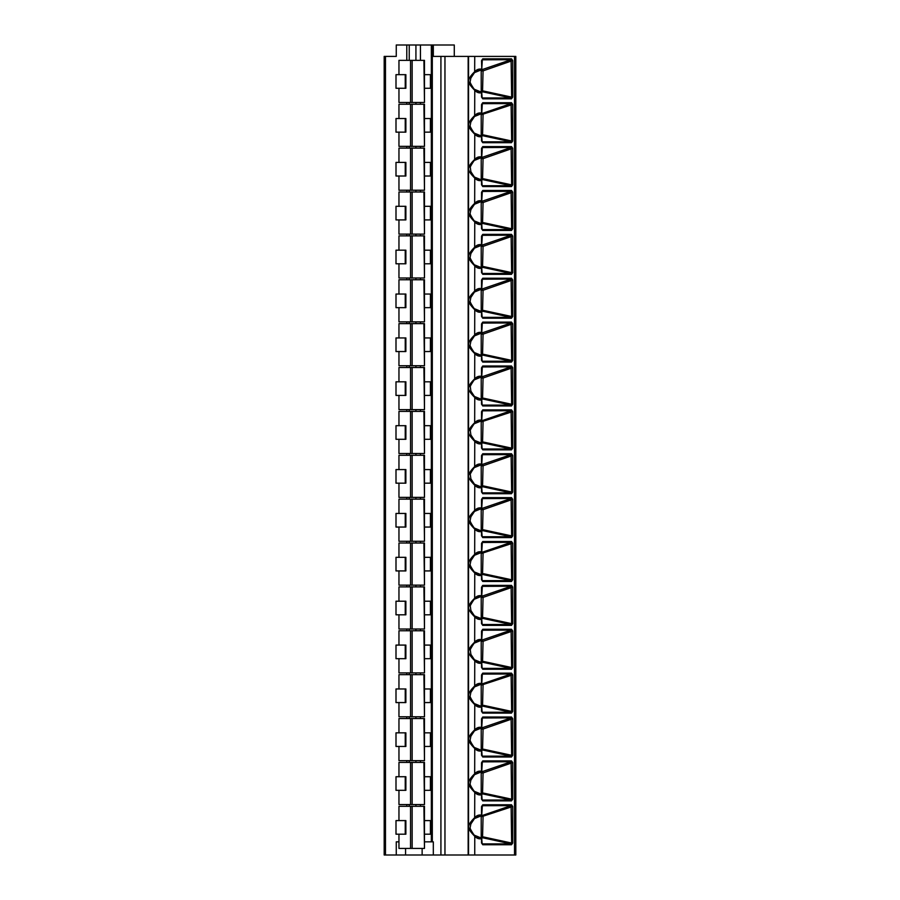 <?xml version="1.0" encoding="UTF-8"?>
<svg xmlns="http://www.w3.org/2000/svg" width="900" height="900" viewBox="0 0 900 900"><rect width="100%" height="100%" fill="white"/><g stroke="black" fill="none" stroke-linecap="round" stroke-linejoin="round"><path stroke-width="1.35" d="M406.789 60.356L406.789 45L396.259 45L396.259 56.407L384.188 56.407L384.188 855L433.316 855L433.316 841.837L424.474 841.837M514.53 56.407L514.53 855L515.812 855L515.812 56.407L433.316 56.407L433.316 45L454.275 45L454.275 56.407M406.789 45L433.316 45M514.53 855L433.316 855M398.959 841.837L396.259 841.837L396.259 855M405.562 855L405.562 848.419M384.188 56.407L384.188 855M482.76 98.82A0.878 0.619 -90 0 0 482.254 97.954L510.986 97.954L512.707 97.121L511.493 98.82L482.76 98.82L481.522 97.031L481.522 92.88A0.878 0.596 112.1 0 0 481.072 92.036A0.878 0.619 90 0 1 481.522 92.88L479.97 92.88A11.902 8.415 -90 0 1 474.739 90.304C470.52 86.074 468.45 82.969 468.54 80.978C468.776 78.502 470.846 75.397 474.739 71.663A11.902 8.415 -90 0 1 479.97 69.086L481.77 69.086L481.522 60.682L482.76 58.837L511.526 58.837L512.707 60.536L483.064 70.875L481.207 70.886A0.878 0.619 90 0 0 480.803 70.065M482.76 844.751A0.878 0.619 -90 0 0 482.254 843.896L510.986 843.896L512.707 843.053L511.493 844.751L482.76 844.751L481.522 842.962L482.254 843.896L481.522 842.962L481.522 838.811A0.878 0.596 112.1 0 0 481.072 837.967A0.878 0.619 90 0 1 481.522 838.811L479.97 838.811A11.902 8.415 -90 0 1 474.739 836.246C470.52 832.016 468.45 828.9 468.54 826.909C468.776 824.445 470.846 821.34 474.739 817.594A11.902 8.415 -90 0 1 479.97 815.018L481.522 815.018A0.878 0.619 90 0 1 481.072 815.861L474.446 818.55M474.84 818.066A11.059 7.819 -90 0 1 477.281 816.322A11.059 7.819 -90 0 1 479.52 815.861L481.072 815.861A0.878 0.596 67.9 0 0 481.522 815.018L481.522 806.625L482.76 804.78L511.526 804.78L512.707 806.479L481.207 816.829A0.878 0.619 90 0 0 480.803 816.008M482.76 800.876A0.878 0.619 -90 0 0 482.254 800.01L510.986 800.01L512.707 799.178L511.493 800.876L482.76 800.876L481.522 799.087L482.254 800.01L481.522 799.087L481.522 794.936A0.878 0.596 112.1 0 0 481.072 794.092A0.878 0.619 90 0 1 481.522 794.936L479.97 794.936A11.902 8.415 -90 0 1 474.739 792.36C470.52 788.141 468.45 785.025 468.54 783.034C468.776 780.57 470.846 777.465 474.739 773.719A11.902 8.415 -90 0 1 479.97 771.143L481.522 771.143A0.878 0.619 90 0 1 481.072 771.986L474.446 774.664M474.84 774.191A11.059 7.819 -90 0 1 477.281 772.447A11.059 7.819 -90 0 1 479.52 771.986L481.072 771.986A0.878 0.596 67.9 0 0 481.522 771.143L481.522 762.75L482.76 760.905L511.526 760.905L512.707 762.592L483.064 772.931L481.207 772.942A0.878 0.619 90 0 0 480.803 772.121M482.76 757.001A0.878 0.619 -90 0 0 482.254 756.135L510.986 756.135L512.707 755.303L511.493 757.001L482.76 757.001L481.522 755.212L482.254 756.135L481.522 755.212L481.522 751.061A0.878 0.596 112.1 0 0 481.072 750.217A0.878 0.619 90 0 1 481.522 751.061L479.97 751.061A11.902 8.415 -90 0 1 474.739 748.485C470.52 744.255 468.45 741.15 468.54 739.159C468.776 736.684 470.846 733.579 474.739 729.832A11.902 8.415 -90 0 1 479.97 727.268L481.522 727.268A0.878 0.619 90 0 1 481.072 728.111L474.446 730.789M474.84 730.305A11.059 7.819 -90 0 1 477.281 728.572A11.059 7.819 -90 0 1 479.52 728.111L481.072 728.111A0.878 0.596 67.9 0 0 481.522 727.268L481.522 718.864L482.76 717.019L511.526 717.019L512.707 718.717L483.064 729.056L481.207 729.067A0.878 0.619 90 0 0 480.803 728.246M482.76 713.115A0.878 0.619 -90 0 0 482.254 712.26L510.986 712.26L512.707 711.416L511.493 713.115L482.76 713.115L481.522 711.326L482.254 712.26L481.522 711.326L481.522 707.175A0.878 0.596 112.1 0 0 481.072 706.331A0.878 0.619 90 0 1 481.522 707.175L479.97 707.175A11.902 8.415 -90 0 1 474.739 704.61C470.52 700.38 468.45 697.275 468.54 695.273C468.776 692.809 470.846 689.704 474.739 685.957A11.902 8.415 -90 0 1 479.97 683.381L481.522 683.381A0.878 0.619 90 0 1 481.072 684.225L474.446 686.914M474.84 686.43A11.059 7.819 -90 0 1 477.281 684.686A11.059 7.819 -90 0 1 479.52 684.225L481.072 684.225A0.878 0.596 67.9 0 0 481.522 683.381L481.522 674.989L482.76 673.144L511.526 673.144L512.707 674.842L481.207 685.192A0.878 0.619 90 0 0 480.803 684.371M482.76 669.24A0.878 0.619 -90 0 0 482.254 668.374L510.986 668.374L512.707 667.541L511.493 669.24L482.76 669.24L481.522 667.451L482.254 668.374L481.522 667.451L481.522 663.3A0.878 0.596 112.1 0 0 481.072 662.456A0.878 0.619 90 0 1 481.522 663.3L479.97 663.3A11.902 8.415 -90 0 1 474.739 660.724C470.52 656.505 468.45 653.389 468.54 651.398C468.776 648.934 470.846 645.829 474.739 642.082A11.902 8.415 -90 0 1 479.97 639.506L481.522 639.506A0.878 0.619 90 0 1 481.072 640.35L474.446 643.028M474.84 642.555A11.059 7.819 -90 0 1 477.281 640.811A11.059 7.819 -90 0 1 479.52 640.35L481.072 640.35A0.878 0.596 67.9 0 0 481.522 639.506L481.522 631.114L482.76 629.269L511.526 629.269L512.707 630.956L483.064 641.295L481.207 641.306A0.878 0.619 90 0 0 480.803 640.485M482.76 625.365A0.878 0.619 -90 0 0 482.254 624.499L510.986 624.499L512.707 623.666L511.493 625.365L482.76 625.365L481.522 623.576L482.254 624.499L481.522 623.576L481.522 619.425A0.878 0.596 112.1 0 0 481.072 618.581A0.878 0.619 90 0 1 481.522 619.425L479.97 619.425A11.902 8.415 -90 0 1 474.739 616.849C470.52 612.619 468.45 609.514 468.54 607.523C468.776 605.048 470.846 601.942 474.739 598.196A11.902 8.415 -90 0 1 479.97 595.631L481.522 595.631A0.878 0.619 90 0 1 481.072 596.475L474.446 599.153M474.84 598.669A11.059 7.819 -90 0 1 477.281 596.936A11.059 7.819 -90 0 1 479.52 596.475L481.072 596.475A0.878 0.596 67.9 0 0 481.522 595.631L481.522 587.227L482.76 585.383L511.526 585.383L512.707 587.081L483.064 597.42L481.207 597.431A0.878 0.619 90 0 0 480.803 596.61M482.76 581.479A0.878 0.619 -90 0 0 482.254 580.624L510.986 580.624L512.707 579.78L511.493 581.479L482.76 581.479L481.522 579.69L482.254 580.624L481.522 579.69L481.522 575.539A0.878 0.596 112.1 0 0 481.072 574.695A0.878 0.619 90 0 1 481.522 575.539L479.97 575.539A11.902 8.415 -90 0 1 474.739 572.974C470.52 568.744 468.45 565.639 468.54 563.636C468.776 561.173 470.846 558.067 474.739 554.321A11.902 8.415 -90 0 1 479.97 551.745L481.522 551.745A0.878 0.619 90 0 1 481.072 552.589L474.446 555.278M474.84 554.794A11.059 7.819 -90 0 1 477.281 553.061A11.059 7.819 -90 0 1 479.52 552.589L481.072 552.589A0.878 0.596 67.9 0 0 481.522 551.745L481.522 543.352L482.76 541.507L511.526 541.507L512.707 543.206L481.207 553.556A0.878 0.619 90 0 0 480.803 552.735M482.76 537.604A0.878 0.619 -90 0 0 482.254 536.738L510.986 536.738L512.707 535.905L511.493 537.604L482.76 537.604L481.522 535.815L482.254 536.738L481.522 535.815L481.522 531.664A0.878 0.596 112.1 0 0 481.072 530.82A0.878 0.619 90 0 1 481.522 531.664L479.97 531.664A11.902 8.415 -90 0 1 474.739 529.087C470.52 524.869 468.45 521.752 468.54 519.761C468.776 517.298 470.846 514.192 474.739 510.446A11.902 8.415 -90 0 1 479.97 507.87L481.522 507.87A0.878 0.619 90 0 1 481.072 508.714L474.446 511.391M474.84 510.919A11.059 7.819 -90 0 1 477.281 509.175A11.059 7.819 -90 0 1 479.52 508.714L481.072 508.714A0.878 0.596 67.9 0 0 481.522 507.87L481.522 499.478L482.76 497.632L511.526 497.632L512.707 499.32L483.064 509.659L481.207 509.67A0.878 0.619 90 0 0 480.803 508.849M482.76 493.729A0.878 0.619 -90 0 0 482.254 492.863L510.986 492.863L512.707 492.03L511.493 493.729L482.76 493.729L481.522 491.94L482.254 492.863L481.522 491.94L481.522 487.789A0.878 0.596 112.1 0 0 481.072 486.945A0.878 0.619 90 0 1 481.522 487.789L479.97 487.789A11.902 8.415 -90 0 1 474.739 485.213C470.52 480.983 468.45 477.877 468.54 475.886C468.776 473.411 470.846 470.306 474.739 466.56A11.902 8.415 -90 0 1 479.97 463.995L481.522 463.995A0.878 0.619 90 0 1 481.072 464.839L474.446 467.516M474.84 467.032A11.059 7.819 -90 0 1 477.281 465.3A11.059 7.819 -90 0 1 479.52 464.839L481.072 464.839A0.878 0.596 67.9 0 0 481.522 463.995L481.522 455.591L482.76 453.746L511.526 453.746L512.707 455.445L483.064 465.784L481.207 465.795A0.878 0.619 90 0 0 480.803 464.974M482.76 449.843A0.878 0.619 -90 0 0 482.254 448.988L510.986 448.988L512.707 448.144L511.493 449.843L482.76 449.843L481.522 448.054L482.254 448.988L481.522 448.054L481.522 443.902A0.878 0.596 112.1 0 0 481.072 443.059A0.878 0.619 90 0 1 481.522 443.902L479.97 443.902A11.902 8.415 -90 0 1 474.739 441.338C470.52 437.108 468.45 434.002 468.54 432C468.776 429.536 470.846 426.431 474.739 422.685A11.902 8.415 -90 0 1 479.97 420.109L481.522 420.109A0.878 0.619 90 0 1 481.072 420.952L474.446 423.641M474.84 423.157A11.059 7.819 -90 0 1 477.281 421.425A11.059 7.819 -90 0 1 479.52 420.952L481.072 420.952A0.878 0.596 67.9 0 0 481.522 420.109L481.522 411.716L482.76 409.871L511.526 409.871L512.707 411.57L481.207 421.92A0.878 0.619 90 0 0 480.803 421.099M482.76 405.968A0.878 0.619 -90 0 0 482.254 405.101L510.986 405.101L512.707 404.269L511.493 405.968L482.76 405.968L481.522 404.179L482.254 405.101L481.522 404.179L481.522 400.027A0.878 0.596 112.1 0 0 481.072 399.184A0.878 0.619 90 0 1 481.522 400.027L479.97 400.027A11.902 8.415 -90 0 1 474.739 397.451C470.52 393.233 468.45 390.116 468.54 388.125C468.776 385.661 470.846 382.556 474.739 378.81A11.902 8.415 -90 0 1 479.97 376.234L481.522 376.234A0.878 0.619 90 0 1 481.072 377.077L474.446 379.755M474.84 379.282A11.059 7.819 -90 0 1 477.281 377.539A11.059 7.819 -90 0 1 479.52 377.077L481.072 377.077A0.878 0.596 67.9 0 0 481.522 376.234L481.522 367.841L482.76 365.996L511.526 365.996L512.707 367.684L483.064 378.022L481.207 378.034A0.878 0.619 90 0 0 480.803 377.213M482.76 362.093A0.878 0.619 -90 0 0 482.254 361.226L510.986 361.226L512.707 360.394L511.493 362.093L482.76 362.093L481.522 360.304L482.254 361.226L481.522 360.304L481.522 356.152A0.878 0.596 112.1 0 0 481.072 355.309A0.878 0.619 90 0 1 481.522 356.152L479.97 356.152A11.902 8.415 -90 0 1 474.739 353.576C470.52 349.346 468.45 346.241 468.54 344.25C468.776 341.775 470.846 338.67 474.739 334.924A11.902 8.415 -90 0 1 479.97 332.359L481.522 332.359A0.878 0.619 90 0 1 481.072 333.202L474.446 335.88M474.84 335.396A11.059 7.819 -90 0 1 477.281 333.664A11.059 7.819 -90 0 1 479.52 333.202L481.072 333.202A0.878 0.596 67.9 0 0 481.522 332.359L481.522 323.955L482.76 322.11L511.526 322.11L512.707 323.809L483.064 334.147L481.207 334.159A0.878 0.619 90 0 0 480.803 333.338M482.76 318.206A0.878 0.619 -90 0 0 482.254 317.351L510.986 317.351L512.707 316.507L511.493 318.206L482.76 318.206L481.522 316.418L482.254 317.351L481.522 316.418L481.522 312.266A0.878 0.596 112.1 0 0 481.072 311.423A0.878 0.619 90 0 1 481.522 312.266L479.97 312.266A11.902 8.415 -90 0 1 474.739 309.701C470.52 305.471 468.45 302.366 468.54 300.364C468.776 297.9 470.846 294.795 474.739 291.049A11.902 8.415 -90 0 1 479.97 288.473L481.522 288.473A0.878 0.619 90 0 1 481.072 289.316L474.446 292.005M474.84 291.521A11.059 7.819 -90 0 1 477.281 289.789A11.059 7.819 -90 0 1 479.52 289.316L481.072 289.316A0.878 0.596 67.9 0 0 481.522 288.473L481.522 280.08L482.76 278.235L511.526 278.235L512.707 279.934L483.064 290.272L481.207 290.284A0.878 0.619 90 0 0 480.803 289.463M482.76 274.331A0.878 0.619 -90 0 0 482.254 273.465L510.986 273.465L512.707 272.632L511.493 274.331L482.76 274.331L481.522 272.543L482.254 273.465L481.522 272.543L481.522 268.391A0.878 0.596 112.1 0 0 481.072 267.548A0.878 0.619 90 0 1 481.522 268.391L479.97 268.391A11.902 8.415 -90 0 1 474.739 265.815C470.52 261.596 468.45 258.48 468.54 256.489C468.776 254.025 470.846 250.92 474.739 247.174A11.902 8.415 -90 0 1 479.97 244.597L481.522 244.597A0.878 0.619 90 0 1 481.072 245.441L474.446 248.119M474.84 247.646A11.059 7.819 -90 0 1 477.281 245.903A11.059 7.819 -90 0 1 479.52 245.441L481.072 245.441A0.878 0.596 67.9 0 0 481.522 244.597L481.522 236.205L482.76 234.36L511.526 234.36L512.707 236.059L483.064 246.386L481.207 246.398A0.878 0.619 90 0 0 480.803 245.576M482.76 230.456A0.878 0.619 -90 0 0 482.254 229.59L510.986 229.59L512.707 228.757L511.493 230.456L482.76 230.456L481.522 228.667L482.254 229.59L481.522 228.667L481.522 224.516A0.878 0.596 112.1 0 0 481.072 223.672A0.878 0.619 90 0 1 481.522 224.516L479.97 224.516A11.902 8.415 -90 0 1 474.739 221.94C470.52 217.71 468.45 214.605 468.54 212.614C468.776 210.139 470.846 207.034 474.739 203.299A11.902 8.415 -90 0 1 479.97 200.722L481.522 200.722A0.878 0.619 90 0 1 481.072 201.566L474.446 204.244M474.84 203.76A11.059 7.819 -90 0 1 477.281 202.028A11.059 7.819 -90 0 1 479.52 201.566L481.072 201.566A0.878 0.596 67.9 0 0 481.522 200.722L481.522 192.319L482.76 190.474L511.526 190.474L512.707 192.172L483.064 202.511L481.207 202.523A0.878 0.619 90 0 0 480.803 201.701M482.76 186.57A0.878 0.619 -90 0 0 482.254 185.715L510.986 185.715L512.707 184.871L511.493 186.57L482.76 186.57L481.522 184.781L482.254 185.715L481.522 184.781L481.522 180.63A0.878 0.596 112.1 0 0 481.072 179.797A0.878 0.619 90 0 1 481.522 180.63L479.97 180.63A11.902 8.415 -90 0 1 474.739 178.065C470.52 173.835 468.45 170.73 468.54 168.727C468.776 166.264 470.846 163.159 474.739 159.412A11.902 8.415 -90 0 1 479.97 156.836L481.522 156.836A0.878 0.619 90 0 1 481.072 157.68L474.446 160.369M474.84 159.885A11.059 7.819 -90 0 1 477.281 158.153A11.059 7.819 -90 0 1 479.52 157.68L481.072 157.68A0.878 0.596 67.9 0 0 481.522 156.836L481.522 148.444L482.76 146.599L511.526 146.599L512.707 148.297L483.064 158.636L481.207 158.648A0.878 0.619 90 0 0 480.803 157.826M482.76 142.695A0.878 0.619 -90 0 0 482.254 141.829L510.986 141.829L512.707 140.996L511.493 142.695L482.76 142.695L481.522 140.906L482.254 141.829L481.522 140.906L481.522 136.755A0.878 0.596 112.1 0 0 481.072 135.911A0.878 0.619 90 0 1 481.522 136.755L479.97 136.755A11.902 8.415 -90 0 1 474.739 134.179C470.52 129.96 468.45 126.844 468.54 124.853C468.776 122.389 470.846 119.284 474.739 115.538A11.902 8.415 -90 0 1 479.97 112.961L481.522 112.961A0.878 0.619 90 0 1 481.072 113.805L474.446 116.494M474.84 116.01A11.059 7.819 -90 0 1 477.281 114.266A11.059 7.819 -90 0 1 479.52 113.805L481.072 113.805A0.878 0.596 67.9 0 0 481.522 112.961L481.522 104.569L482.76 102.724L511.526 102.724L512.707 104.422L481.207 114.772A0.878 0.619 90 0 0 480.803 113.951M511.526 58.837A0.878 0.619 90 0 1 511.099 59.681L511.65 97.121L483.728 91.069L483.233 91.946L510.986 97.954A0.878 0.619 90 0 1 511.493 98.82M482.254 97.954L481.77 97.031L482.085 97.909M468.157 56.407L468.157 855M474.401 818.595L481.23 815.839A0.878 0.878 0 0 0 481.77 815.018L482.332 805.613A0.878 0.619 -90 0 0 482.76 804.78M511.526 804.78A0.878 0.619 90 0 1 511.099 805.613L480.949 815.951M482.029 805.748L511.099 805.613L511.65 843.053L483.728 837.011L483.233 837.889L480.949 837.889M482.468 815.951L483.064 816.806L482.535 837.889M483.233 837.889L510.986 843.896A0.878 0.619 90 0 1 511.493 844.751M480.803 837.832A0.878 0.619 90 0 0 481.207 837.011L481.207 816.829M474.401 774.72L481.23 771.952A0.878 0.878 0 0 0 481.77 771.143L482.332 761.738A0.878 0.619 -90 0 0 482.76 760.905M511.526 760.905A0.878 0.619 90 0 1 511.099 761.738L480.949 772.065M482.029 761.873L511.099 761.738L511.65 799.178L483.728 793.136L483.233 794.014L480.949 794.014M482.468 772.065L483.064 772.931L482.535 794.014M483.233 794.014L510.986 800.01A0.878 0.619 90 0 1 511.493 800.876M480.803 793.957A0.878 0.619 90 0 0 481.207 793.136L481.207 772.942M474.401 730.845L481.23 728.077A0.878 0.878 0 0 0 481.77 727.268L482.332 717.851A0.878 0.619 -90 0 0 482.76 717.019M511.526 717.019A0.878 0.619 90 0 1 511.099 717.851L480.949 728.19M482.029 717.998L511.099 717.851L511.65 755.303L483.728 749.25L483.233 750.127L480.949 750.127M482.468 728.19L483.064 729.056L482.535 750.127M483.233 750.127L510.986 756.135A0.878 0.619 90 0 1 511.493 757.001M480.803 750.071A0.878 0.619 90 0 0 481.207 749.25L481.207 729.067M474.401 686.959L481.23 684.202A0.878 0.878 0 0 0 481.77 683.381L482.332 673.976A0.878 0.619 -90 0 0 482.76 673.144M511.526 673.144A0.878 0.619 90 0 1 511.099 673.976L480.949 684.315M482.029 674.111L511.099 673.976L511.65 711.416L483.728 705.375L483.233 706.252L480.949 706.252M482.468 684.315L483.064 685.17L482.535 706.252M483.233 706.252L510.986 712.26A0.878 0.619 90 0 1 511.493 713.115M480.803 706.196A0.878 0.619 90 0 0 481.207 705.375L481.207 685.192M474.401 643.084L481.23 640.316A0.878 0.878 0 0 0 481.77 639.506L482.332 630.101A0.878 0.619 -90 0 0 482.76 629.269M511.526 629.269A0.878 0.619 90 0 1 511.099 630.101L480.949 640.429M482.029 630.236L511.099 630.101L511.65 667.541L483.728 661.5L483.233 662.377L480.949 662.377M482.468 640.429L483.064 641.295L482.535 662.377M483.233 662.377L510.986 668.374A0.878 0.619 90 0 1 511.493 669.24M480.803 662.321A0.878 0.619 90 0 0 481.207 661.5L481.207 641.306M474.401 599.209L481.23 596.441A0.878 0.878 0 0 0 481.77 595.631L482.332 586.226A0.878 0.619 -90 0 0 482.76 585.383M511.526 585.383A0.878 0.619 90 0 1 511.099 586.226L480.949 596.554M482.029 586.361L511.099 586.226L511.65 623.666L483.728 617.614L483.233 618.491L480.949 618.491M482.468 596.554L483.064 597.42L482.535 618.491M483.233 618.491L510.986 624.499A0.878 0.619 90 0 1 511.493 625.365M480.803 618.435A0.878 0.619 90 0 0 481.207 617.614L481.207 597.431M474.401 555.322L481.23 552.566A0.878 0.878 0 0 0 481.77 551.745L482.332 542.34A0.878 0.619 -90 0 0 482.76 541.507M511.526 541.507A0.878 0.619 90 0 1 511.099 542.34L480.949 552.679M482.029 542.475L511.099 542.34L511.65 579.78L483.728 573.739L483.233 574.616L480.949 574.616M482.468 552.679L483.064 553.534L482.535 574.616M483.233 574.616L510.986 580.624A0.878 0.619 90 0 1 511.493 581.479M480.803 574.56A0.878 0.619 90 0 0 481.207 573.739L481.207 553.556M474.401 511.447L481.23 508.68A0.878 0.878 0 0 0 481.77 507.87L482.332 498.465A0.878 0.619 -90 0 0 482.76 497.632M511.526 497.632A0.878 0.619 90 0 1 511.099 498.465L480.949 508.793M482.029 498.6L511.099 498.465L511.65 535.905L483.728 529.864L483.233 530.741L480.949 530.741M482.468 508.793L483.064 509.659L482.535 530.741M483.233 530.741L510.986 536.738A0.878 0.619 90 0 1 511.493 537.604M480.803 530.685A0.878 0.619 90 0 0 481.207 529.864L481.207 509.67M474.401 467.572L481.23 464.805A0.878 0.878 0 0 0 481.77 463.995L482.332 454.59A0.878 0.619 -90 0 0 482.76 453.746M511.526 453.746A0.878 0.619 90 0 1 511.099 454.59L480.949 464.918M482.029 454.725L511.099 454.59L511.65 492.03L483.728 485.978L483.233 486.855L480.949 486.855M482.468 464.918L483.064 465.784L482.535 486.855M483.233 486.855L510.986 492.863A0.878 0.619 90 0 1 511.493 493.729M480.803 486.799A0.878 0.619 90 0 0 481.207 485.978L481.207 465.795M474.401 423.686L481.23 420.93A0.878 0.878 0 0 0 481.77 420.109L482.332 410.704A0.878 0.619 -90 0 0 482.76 409.871M511.526 409.871A0.878 0.619 90 0 1 511.099 410.704L480.949 421.043M482.029 410.839L511.099 410.704L511.65 448.144L483.728 442.103L483.233 442.98L480.949 442.98M482.468 421.043L483.064 421.897L482.535 442.98M483.233 442.98L510.986 448.988A0.878 0.619 90 0 1 511.493 449.843M480.803 442.924A0.878 0.619 90 0 0 481.207 442.103L481.207 421.92M474.401 379.811L481.23 377.044A0.878 0.878 0 0 0 481.77 376.234L482.332 366.829A0.878 0.619 -90 0 0 482.76 365.996M511.526 365.996A0.878 0.619 90 0 1 511.099 366.829L480.949 377.156M482.029 366.964L511.099 366.829L511.65 404.269L483.728 398.228L483.233 399.105L480.949 399.105M482.468 377.156L483.064 378.022L482.535 399.105M483.233 399.105L510.986 405.101A0.878 0.619 90 0 1 511.493 405.968M480.803 399.049A0.878 0.619 90 0 0 481.207 398.228L481.207 378.034M474.401 335.936L481.23 333.169A0.878 0.878 0 0 0 481.77 332.359L482.332 322.954A0.878 0.619 -90 0 0 482.76 322.11M511.526 322.11A0.878 0.619 90 0 1 511.099 322.954L480.949 333.281M482.029 323.089L511.099 322.954L511.65 360.394L483.728 354.341L483.233 355.219L480.949 355.219M482.468 333.281L483.064 334.147L482.535 355.219M483.233 355.219L510.986 361.226A0.878 0.619 90 0 1 511.493 362.093M480.803 355.162A0.878 0.619 90 0 0 481.207 354.341L481.207 334.159M474.401 292.05L481.23 289.294A0.878 0.878 0 0 0 481.77 288.473L482.332 279.067A0.878 0.619 -90 0 0 482.76 278.235M511.526 278.235A0.878 0.619 90 0 1 511.099 279.067L480.949 289.406M482.029 279.202L511.099 279.067L511.65 316.507L483.728 310.466L483.233 311.344L480.949 311.344M482.468 289.406L483.064 290.272L482.535 311.344M483.233 311.344L510.986 317.351A0.878 0.619 90 0 1 511.493 318.206M480.803 311.287A0.878 0.619 90 0 0 481.207 310.466L481.207 290.284M474.401 248.175L481.23 245.407A0.878 0.878 0 0 0 481.77 244.597L482.332 235.192A0.878 0.619 -90 0 0 482.76 234.36M511.526 234.36A0.878 0.619 90 0 1 511.099 235.192L480.949 245.52M482.029 235.328L511.099 235.192L511.65 272.632L483.728 266.591L483.233 267.469L480.949 267.469M482.468 245.52L483.064 246.386L482.535 267.469M483.233 267.469L510.986 273.465A0.878 0.619 90 0 1 511.493 274.331M480.803 267.412A0.878 0.619 90 0 0 481.207 266.591L481.207 246.398M474.401 204.3L481.23 201.532A0.878 0.878 0 0 0 481.77 200.722L482.332 191.317A0.878 0.619 -90 0 0 482.76 190.474M511.526 190.474A0.878 0.619 90 0 1 511.099 191.317L480.949 201.645M482.029 191.453L511.099 191.317L511.65 228.757L483.728 222.705L483.233 223.583L480.949 223.583M482.468 201.645L483.064 202.511L482.535 223.583M483.233 223.583L510.986 229.59A0.878 0.619 90 0 1 511.493 230.456M480.803 223.526A0.878 0.619 90 0 0 481.207 222.705L481.207 202.523M474.401 160.414L481.23 157.657A0.878 0.878 0 0 0 481.77 156.836L482.332 147.431A0.878 0.619 -90 0 0 482.76 146.599M511.526 146.599A0.878 0.619 90 0 1 511.099 147.431L480.949 157.77M482.029 147.566L511.099 147.431L511.65 184.871L483.728 178.83L483.233 179.708L480.949 179.708M482.468 157.77L483.064 158.636L482.535 179.708M483.233 179.708L510.986 185.715A0.878 0.619 90 0 1 511.493 186.57M480.803 179.651A0.878 0.619 90 0 0 481.207 178.83L481.207 158.648M474.401 116.539L481.23 113.771A0.878 0.878 0 0 0 481.77 112.961L482.332 103.556A0.878 0.619 -90 0 0 482.76 102.724M511.526 102.724A0.878 0.619 90 0 1 511.099 103.556L480.949 113.895M482.029 103.691L511.099 103.556L511.65 140.996L483.728 134.955L483.233 135.832L480.949 135.832M482.468 113.895L483.064 114.75L482.535 135.832M483.233 135.832L510.986 141.829A0.878 0.619 90 0 1 511.493 142.695M480.803 135.776A0.878 0.619 90 0 0 481.207 134.955L481.207 114.772M474.84 72.124A11.059 7.819 -90 0 1 477.281 70.391A11.059 7.819 -90 0 1 479.52 69.93L481.072 69.93A0.878 0.596 67.9 0 0 481.522 69.086A0.878 0.619 90 0 1 481.072 69.93L474.446 72.608M474.401 72.664L481.23 69.896A0.878 0.878 0 0 0 481.77 69.086L482.332 59.681A0.878 0.619 -90 0 0 482.76 58.837M482.029 59.816L511.099 59.681L480.949 70.009M482.468 70.009L483.064 70.875L482.535 91.946M483.233 91.946L480.949 91.946M480.803 91.89A0.878 0.619 90 0 0 481.207 91.069L481.207 70.886M431.348 790.324L424.474 790.324M405.236 790.324L396 790.324L396 776.722L405.236 776.722L405.236 790.324L405.877 790.324L405.877 776.722L405.236 776.722M423.911 762.413L424.474 804.544L424.474 762.413L398.959 762.413L398.959 776.722M423.911 804.544L398.959 804.544L398.959 790.324M431.348 776.722L424.474 776.722M405.877 820.597L396 820.597L396 834.199L405.877 834.199L405.877 820.597M431.348 820.597L424.474 820.597M423.911 806.299L424.474 848.419L424.474 806.299L398.959 806.299L398.959 820.597M423.911 848.419L398.959 848.419L398.959 834.199M431.348 834.199L424.474 834.199M405.236 820.597L405.236 834.199M431.348 746.449L424.474 746.449M405.236 746.449L396 746.449L396 732.836L405.236 732.836L405.236 746.449L405.877 746.449L405.877 732.836L405.236 732.836M423.911 718.538L424.474 760.658L424.474 718.538L398.959 718.538L398.959 732.836M423.911 760.658L398.959 760.658L398.959 746.449M431.348 732.836L424.474 732.836M431.348 702.562L424.474 702.562M405.236 702.562L396 702.562L396 688.961L405.236 688.961L405.236 702.562L405.877 702.562L405.877 688.961L405.236 688.961M423.911 674.663L424.474 716.783L424.474 674.663L398.959 674.663L398.959 688.961M423.911 716.783L398.959 716.783L398.959 702.562M431.348 688.961L424.474 688.961M431.348 658.688L424.474 658.688M405.236 658.688L396 658.688L396 645.086L405.236 645.086L405.236 658.688L405.877 658.688L405.877 645.086L405.236 645.086M423.911 630.776L424.474 672.908L424.474 630.776L398.959 630.776L398.959 645.086M423.911 672.908L398.959 672.908L398.959 658.688M431.348 645.086L424.474 645.086M431.348 614.812L424.474 614.812M405.236 614.812L396 614.812L396 601.211L405.236 601.211L405.236 614.812L405.877 614.812L405.877 601.211L405.236 601.211M423.911 586.901L424.474 629.021L424.474 586.901L398.959 586.901L398.959 601.211M423.911 629.021L398.959 629.021L398.959 614.812M431.348 601.211L424.474 601.211M431.348 570.926L424.474 570.926M405.236 570.926L396 570.926L396 557.325L405.236 557.325L405.236 570.926L405.877 570.926L405.877 557.325L405.236 557.325M423.911 543.026L424.474 585.146L424.474 543.026L398.959 543.026L398.959 557.325M423.911 585.146L398.959 585.146L398.959 570.926M431.348 557.325L424.474 557.325M431.348 527.051L424.474 527.051M405.236 527.051L396 527.051L396 513.45L405.236 513.45L405.236 527.051L405.877 527.051L405.877 513.45L405.236 513.45M423.911 499.14L424.474 541.271L424.474 499.14L398.959 499.14L398.959 513.45M423.911 541.271L398.959 541.271L398.959 527.051M431.348 513.45L424.474 513.45M431.348 483.176L424.474 483.176M405.236 483.176L396 483.176L396 469.575L405.236 469.575L405.236 483.176L405.877 483.176L405.877 469.575L405.236 469.575M423.911 455.265L424.474 497.385L424.474 455.265L398.959 455.265L398.959 469.575M423.911 497.385L398.959 497.385L398.959 483.176M431.348 469.575L424.474 469.575M431.348 439.29L424.474 439.29M405.236 439.29L396 439.29L396 425.689L405.236 425.689L405.236 439.29L405.877 439.29L405.877 425.689L405.236 425.689M423.911 411.39L424.474 453.51L424.474 411.39L398.959 411.39L398.959 425.689M423.911 453.51L398.959 453.51L398.959 439.29M431.348 425.689L424.474 425.689M431.348 395.415L424.474 395.415M405.236 395.415L396 395.415L396 381.814L405.236 381.814L405.236 395.415L405.877 395.415L405.877 381.814L405.236 381.814M423.911 367.504L424.474 409.635L424.474 367.504L398.959 367.504L398.959 381.814M423.911 409.635L398.959 409.635L398.959 395.415M431.348 381.814L424.474 381.814M431.348 351.54L424.474 351.54M405.236 351.54L396 351.54L396 337.939L405.236 337.939L405.236 351.54L405.877 351.54L405.877 337.939L405.236 337.939M423.911 323.629L424.474 365.749L424.474 323.629L398.959 323.629L398.959 337.939M423.911 365.749L398.959 365.749L398.959 351.54M431.348 337.939L424.474 337.939M431.348 307.654L424.474 307.654M405.236 307.654L396 307.654L396 294.053L405.236 294.053L405.236 307.654L405.877 307.654L405.877 294.053L405.236 294.053M423.911 279.754L424.474 321.874L424.474 279.754L398.959 279.754L398.959 294.053M423.911 321.874L398.959 321.874L398.959 307.654M431.348 294.053L424.474 294.053M431.348 263.779L424.474 263.779M405.236 263.779L396 263.779L396 250.178L405.236 250.178L405.236 263.779L405.877 263.779L405.877 250.178L405.236 250.178M423.911 235.868L424.474 277.999L424.474 235.868L398.959 235.868L398.959 250.178M423.911 277.999L398.959 277.999L398.959 263.779M431.348 250.178L424.474 250.178M431.348 219.904L424.474 219.904M405.236 219.904L396 219.904L396 206.303L405.236 206.303L405.236 219.904L405.877 219.904L405.877 206.303L405.236 206.303M423.911 191.993L424.474 234.112L424.474 191.993L398.959 191.993L398.959 206.303M423.911 234.112L398.959 234.112L398.959 219.904M431.348 206.303L424.474 206.303M431.348 176.018L424.474 176.018M405.236 176.018L396 176.018L396 162.416L405.236 162.416L405.236 176.018L405.877 176.018L405.877 162.416L405.236 162.416M423.911 148.118L424.474 190.237L424.474 148.118L398.959 148.118L398.959 162.416M423.911 190.237L398.959 190.237L398.959 176.018M431.348 162.416L424.474 162.416M431.348 132.142L424.474 132.142M405.236 132.142L396 132.142L396 118.541L405.236 118.541L405.236 132.142L405.877 132.142L405.877 118.541L405.236 118.541M423.911 104.231L424.474 146.362L424.474 104.231L398.959 104.231L398.959 118.541M423.911 146.362L398.959 146.362L398.959 132.142M431.348 118.541L424.474 118.541M431.348 88.267L424.474 88.267M405.236 88.267L396 88.267L396 74.666L405.236 74.666L405.236 88.267L405.877 88.267L405.877 74.666L405.236 74.666M423.911 60.356L424.474 102.476L424.474 60.356L398.959 60.356L398.959 74.666M423.911 102.476L398.959 102.476L398.959 88.267M431.348 74.666L424.474 74.666M422.134 855L422.134 848.419M432.315 841.837L432.315 45M440.921 56.407L440.921 855M385.47 56.407L385.47 855M406.789 102.476L406.789 104.231M406.789 146.362L406.789 148.118M406.789 190.237L406.789 191.993M406.789 234.112L406.789 235.868M406.789 277.999L406.789 279.754M406.789 321.874L406.789 323.629M406.789 365.749L406.789 367.504M406.789 409.635L406.789 411.39M406.789 453.51L406.789 455.265M406.789 497.385L406.789 499.14M406.789 541.271L406.789 543.026M406.789 585.146L406.789 586.901M406.789 629.021L406.789 630.776M406.789 672.908L406.789 674.663M406.789 716.783L406.789 718.538M406.789 760.658L406.789 762.413M406.789 804.544L406.789 806.299M512.707 97.121L512.707 60.536M474.739 56.407L474.66 72.315M474.446 835.29L481.072 837.967L479.52 837.967A11.059 7.819 -90 0 1 477.281 837.506L474.772 835.661L474.739 855M512.707 843.053L512.707 806.479M474.446 791.415L481.072 794.092L479.52 794.092A11.059 7.819 -90 0 1 477.281 793.631L474.772 791.775L474.66 818.258M512.707 799.178L512.707 762.592M474.446 747.529L481.072 750.217L479.52 750.217A11.059 7.819 -90 0 1 477.281 749.745L474.772 747.9L474.66 774.371M512.707 755.303L512.707 718.717M474.446 703.654L481.072 706.331L479.52 706.331A11.059 7.819 -90 0 1 477.281 705.87L474.772 704.025L474.66 730.496M512.707 711.416L512.707 674.842M474.446 659.779L481.072 662.456L479.52 662.456A11.059 7.819 -90 0 1 477.281 661.995L474.772 660.139L474.66 686.621M512.707 667.541L512.707 630.956M474.446 615.893L481.072 618.581L479.52 618.581A11.059 7.819 -90 0 1 477.281 618.109L474.772 616.264L474.66 642.746M512.707 623.666L512.707 587.081M474.446 572.017L481.072 574.695L479.52 574.695A11.059 7.819 -90 0 1 477.281 574.234L474.772 572.389L474.66 598.86M512.707 579.78L512.707 543.206M474.446 528.142L481.072 530.82L479.52 530.82A11.059 7.819 -90 0 1 477.281 530.359L474.772 528.502L474.66 554.985M512.707 535.905L512.707 499.32M474.446 484.256L481.072 486.945L479.52 486.945A11.059 7.819 -90 0 1 477.281 486.484L474.772 484.627L474.66 511.11M512.707 492.03L512.707 455.445M474.446 440.381L481.072 443.059L479.52 443.059A11.059 7.819 -90 0 1 477.281 442.598L474.772 440.752L474.66 467.224M512.707 448.144L512.707 411.57M474.446 396.506L481.072 399.184L479.52 399.184A11.059 7.819 -90 0 1 477.281 398.723L474.772 396.866L474.66 423.349M512.707 404.269L512.707 367.684M474.446 352.62L481.072 355.309L479.52 355.309A11.059 7.819 -90 0 1 477.281 354.848L474.772 352.991L474.66 379.474M512.707 360.394L512.707 323.809M474.446 308.745L481.072 311.423L479.52 311.423A11.059 7.819 -90 0 1 477.281 310.961L474.772 309.116L474.66 335.588M512.707 316.507L512.707 279.934M474.446 264.87L481.072 267.548L479.52 267.548A11.059 7.819 -90 0 1 477.281 267.086L474.772 265.23L474.66 291.713M512.707 272.632L512.707 236.059M474.446 220.984L481.072 223.672L479.52 223.672A11.059 7.819 -90 0 1 477.281 223.211L474.772 221.355L474.66 247.838M512.707 228.757L512.707 192.172M474.446 177.109L481.072 179.797L479.52 179.797A11.059 7.819 -90 0 1 477.281 179.325L474.772 177.48L474.66 203.951M512.707 184.871L512.707 148.297M474.446 133.234L481.072 135.911L479.52 135.911A11.059 7.819 -90 0 1 477.281 135.45L474.772 133.594L474.66 160.076M512.707 140.996L512.707 104.422M474.446 89.347L481.072 92.036L479.52 92.036A11.059 7.819 -90 0 1 477.281 91.575L474.772 89.719L474.66 116.201M479.97 92.88A0.878 0.619 -90 0 0 479.52 92.036L475.425 90.371M477.281 91.575A11.059 7.819 -90 0 1 474.84 89.831M477.281 70.391L474.772 72.236L470.891 78.008L470.126 81.72C469.642 82.721 474.716 90.214 474.772 89.719L474.66 89.64M468.54 56.407L468.54 855M444.96 56.407L444.96 855M477.281 816.322L474.772 818.179L470.891 823.95L470.126 827.663C469.642 828.664 474.716 836.145 474.772 835.661L474.66 835.582M479.97 815.018A0.878 0.619 90 0 1 479.52 815.861L475.425 817.526M479.97 838.811A0.878 0.619 -90 0 0 479.52 837.967L475.425 836.314M477.281 837.506A11.059 7.819 -90 0 1 474.84 835.774M483.728 837.011L481.207 837.011M477.281 772.447L474.772 774.304L470.891 780.075L470.126 783.776C469.642 784.778 474.716 792.27 474.772 791.775L474.66 791.696M479.97 771.143A0.878 0.619 90 0 1 479.52 771.986L475.425 773.64M479.97 794.936A0.878 0.619 -90 0 0 479.52 794.092L475.425 792.439M477.281 793.631A11.059 7.819 -90 0 1 474.84 791.887M483.728 793.136L481.207 793.136M477.281 728.572L474.772 730.418L470.891 736.189L470.126 739.901C469.642 740.903 474.716 748.395 474.772 747.9L474.66 747.821M479.97 727.268A0.878 0.619 90 0 1 479.52 728.111L475.425 729.765M479.97 751.061A0.878 0.619 -90 0 0 479.52 750.217L475.425 748.553M477.281 749.745A11.059 7.819 -90 0 1 474.84 748.012M483.728 749.25L481.207 749.25M477.281 684.686L474.772 686.543L470.891 692.314L470.126 696.026C469.642 697.028 474.716 704.509 474.772 704.025L474.66 703.946M479.97 683.381A0.878 0.619 90 0 1 479.52 684.225L475.425 685.89M479.97 707.175A0.878 0.619 -90 0 0 479.52 706.331L475.425 704.678M477.281 705.87A11.059 7.819 -90 0 1 474.84 704.137M483.728 705.375L481.207 705.375M477.281 640.811L474.772 642.668C474.671 642.127 469.62 649.991 470.284 650.025L470.902 654.39L474.66 660.06M479.97 639.506A0.878 0.619 90 0 1 479.52 640.35L475.425 642.004M479.97 663.3A0.878 0.619 -90 0 0 479.52 662.456L475.425 660.803M477.281 661.995A11.059 7.819 -90 0 1 474.84 660.251M483.728 661.5L481.207 661.5M477.281 596.936L474.772 598.781C474.671 598.252 469.62 606.116 470.284 606.15L470.902 610.515L474.66 616.185M479.97 595.631A0.878 0.619 90 0 1 479.52 596.475L475.425 598.129M479.97 619.425A0.878 0.619 -90 0 0 479.52 618.581L475.425 616.916M477.281 618.109A11.059 7.819 -90 0 1 474.84 616.376M483.728 617.614L481.207 617.614M477.281 553.061L474.772 554.906L470.891 560.678L470.126 564.39C469.642 565.391 474.716 572.873 474.772 572.389L474.66 572.31M479.97 551.745A0.878 0.619 90 0 1 479.52 552.589L475.425 554.254M479.97 575.539A0.878 0.619 -90 0 0 479.52 574.695L475.425 573.041M477.281 574.234A11.059 7.819 -90 0 1 474.84 572.501M483.728 573.739L481.207 573.739M479.97 507.87A0.878 0.619 90 0 1 479.52 508.714L475.425 510.368M479.97 531.664A0.878 0.619 -90 0 0 479.52 530.82L475.425 529.166M477.281 530.359A11.059 7.819 -90 0 1 474.84 528.615M483.728 529.864L481.207 529.864M479.97 463.995A0.878 0.619 90 0 1 479.52 464.839L475.425 466.493M479.97 487.789A0.878 0.619 -90 0 0 479.52 486.945L475.425 485.28M477.281 486.484A11.059 7.819 -90 0 1 474.84 484.74M483.728 485.978L481.207 485.978M479.97 420.109A0.878 0.619 90 0 1 479.52 420.952L475.425 422.618M479.97 443.902A0.878 0.619 -90 0 0 479.52 443.059L475.425 441.405M477.281 442.598A11.059 7.819 -90 0 1 474.84 440.865M483.728 442.103L481.207 442.103M477.281 377.539L474.772 379.395C474.671 378.855 469.62 386.719 470.284 386.752L470.902 391.118L474.66 396.799M479.97 376.234A0.878 0.619 90 0 1 479.52 377.077L475.425 378.731M479.97 400.027A0.878 0.619 -90 0 0 479.52 399.184L475.425 397.53M477.281 398.723A11.059 7.819 -90 0 1 474.84 396.979M483.728 398.228L481.207 398.228M477.281 333.664L474.772 335.509L470.891 341.28L470.126 344.993C469.642 345.994 474.716 353.486 474.772 352.991L474.66 352.912M479.97 332.359A0.878 0.619 90 0 1 479.52 333.202L475.425 334.856M479.97 356.152A0.878 0.619 -90 0 0 479.52 355.309L475.425 353.644M477.281 354.848A11.059 7.819 -90 0 1 474.84 353.104M483.728 354.341L481.207 354.341M477.281 289.789L474.772 291.634L470.891 297.405L470.126 301.118C469.642 302.119 474.716 309.6 474.772 309.116L474.66 309.037M479.97 288.473A0.878 0.619 90 0 1 479.52 289.316L475.425 290.981M479.97 312.266A0.878 0.619 -90 0 0 479.52 311.423L475.425 309.769M477.281 310.961A11.059 7.819 -90 0 1 474.84 309.229M483.728 310.466L481.207 310.466M477.281 245.903L474.772 247.759L470.891 253.53L470.126 257.231C469.642 258.244 474.716 265.725 474.772 265.23L474.66 265.162M479.97 244.597A0.878 0.619 90 0 1 479.52 245.441L475.425 247.095M479.97 268.391A0.878 0.619 -90 0 0 479.52 267.548L475.425 265.894M477.281 267.086A11.059 7.819 -90 0 1 474.84 265.343M483.728 266.591L481.207 266.591M477.281 202.028L474.772 203.873L470.891 209.644L470.126 213.356C469.642 214.357 474.716 221.85 474.772 221.355L474.66 221.276M479.97 200.722A0.878 0.619 90 0 1 479.52 201.566L475.425 203.22M479.97 224.516A0.878 0.619 -90 0 0 479.52 223.672L475.425 222.007M477.281 223.211A11.059 7.819 -90 0 1 474.84 221.468M483.728 222.705L481.207 222.705M477.281 158.153L474.772 159.998C474.671 159.469 469.62 167.321 470.284 167.366L470.902 171.731L474.66 177.401M479.97 156.836A0.878 0.619 90 0 1 479.52 157.68L475.425 159.345M479.97 180.63A0.878 0.619 -90 0 0 479.52 179.797L475.425 178.132M477.281 179.325A11.059 7.819 -90 0 1 474.84 177.593M483.728 178.83L481.207 178.83M477.281 114.266L474.772 116.123L470.891 121.894L470.126 125.595C469.642 126.608 474.716 134.089 474.772 133.594L474.66 133.526M479.97 112.961A0.878 0.619 90 0 1 479.52 113.805L475.425 115.459M479.97 136.755A0.878 0.619 -90 0 0 479.52 135.911L475.425 134.257M477.281 135.45A11.059 7.819 -90 0 1 474.84 133.706M483.728 134.955L481.207 134.955M479.97 69.086A0.878 0.619 90 0 1 479.52 69.93L475.425 71.584M483.728 91.069L481.207 91.069M420.435 804.544L420.435 806.299M420.435 760.658L420.435 762.413M420.435 716.783L420.435 718.538M420.435 672.908L420.435 674.663M420.435 629.021L420.435 630.776M420.435 585.146L420.435 586.901M420.435 541.271L420.435 543.026M420.435 497.385L420.435 499.14M420.435 453.51L420.435 455.265M420.435 409.635L420.435 411.39M420.435 365.749L420.435 367.504M420.435 321.874L420.435 323.629M420.435 277.999L420.435 279.754M420.435 234.112L420.435 235.868M420.435 190.237L420.435 191.993M420.435 146.362L420.435 148.118M420.435 102.476L420.435 104.231M420.435 60.356L420.435 45M415.924 804.544L415.924 806.299M415.924 760.658L415.924 762.413M415.924 716.783L415.924 718.538M415.924 672.908L415.924 674.663M415.924 629.021L415.924 630.776M415.924 585.146L415.924 586.901M415.924 541.271L415.924 543.026M415.924 497.385L415.924 499.14M415.924 453.51L415.924 455.265M415.924 409.635L415.924 411.39M415.924 365.749L415.924 367.504M415.924 321.874L415.924 323.629M415.924 277.999L415.924 279.754M415.924 234.112L415.924 235.868M415.924 190.237L415.924 191.993M415.924 146.362L415.924 148.118M415.924 102.476L415.924 104.231M415.924 60.356L415.924 45M410.546 804.544L410.546 762.413M409.23 804.544L409.23 806.299M409.23 760.658L409.23 762.413M409.23 716.783L409.23 718.538M409.23 672.908L409.23 674.663M409.23 629.021L409.23 630.776M409.23 585.146L409.23 586.901M409.23 541.271L409.23 543.026M409.23 497.385L409.23 499.14M409.23 453.51L409.23 455.265M409.23 409.635L409.23 411.39M409.23 365.749L409.23 367.504M409.23 321.874L409.23 323.629M409.23 277.999L409.23 279.754M409.23 234.112L409.23 235.868M409.23 190.237L409.23 191.993M409.23 146.362L409.23 148.118M409.23 102.476L409.23 104.231M409.23 60.356L409.23 45M410.546 848.419L410.546 806.299M430.425 820.597L430.425 834.199M412.144 806.299L412.144 848.419M410.546 760.658L410.546 718.538M430.425 732.836L430.425 746.449M412.144 718.538L412.144 760.658M410.546 716.783L410.546 674.663M430.425 688.961L430.425 702.562M412.144 674.663L412.144 716.783M410.546 672.908L410.546 630.776M430.425 645.086L430.425 658.688M412.144 630.776L412.144 672.908M410.546 629.021L410.546 586.901M430.425 601.211L430.425 614.812M412.144 586.901L412.144 629.021M410.546 585.146L410.546 543.026M430.425 557.325L430.425 570.926M412.144 543.026L412.144 585.146M410.546 541.271L410.546 499.14M430.425 513.45L430.425 527.051M412.144 499.14L412.144 541.271M410.546 497.385L410.546 455.265M430.425 469.575L430.425 483.176M412.144 455.265L412.144 497.385M410.546 453.51L410.546 411.39M430.425 425.689L430.425 439.29M412.144 411.39L412.144 453.51M410.546 409.635L410.546 367.504M430.425 381.814L430.425 395.415M412.144 367.504L412.144 409.635M410.546 365.749L410.546 323.629M430.425 337.939L430.425 351.54M412.144 323.629L412.144 365.749M410.546 321.874L410.546 279.754M430.425 294.053L430.425 307.654M412.144 279.754L412.144 321.874M410.546 277.999L410.546 235.868M430.425 250.178L430.425 263.779M412.144 235.868L412.144 277.999M410.546 234.112L410.546 191.993M430.425 206.303L430.425 219.904M412.144 191.993L412.144 234.112M410.546 190.237L410.546 148.118M430.425 162.416L430.425 176.018M412.144 148.118L412.144 190.237M410.546 146.362L410.546 104.231M430.425 118.541L430.425 132.142M412.144 104.231L412.144 146.362M410.546 102.476L410.546 60.356M430.425 74.666L430.425 88.267M412.144 60.356L412.144 102.476M430.425 776.722L430.425 790.324M412.144 762.413L412.144 804.544M482.141 97.942L481.77 92.88A0.878 0.878 0 0 0 481.23 92.07L474.401 89.302M482.141 843.874L481.77 838.811A0.878 0.878 0 0 0 481.23 838.001L474.401 835.234M482.141 799.999L481.77 794.936A0.878 0.878 0 0 0 481.23 794.126L474.401 791.359M482.141 756.124L481.77 751.061A0.878 0.878 0 0 0 481.23 750.24L474.401 747.484M482.141 712.238L481.77 707.175A0.878 0.878 0 0 0 481.23 706.365L474.401 703.597M482.141 668.363L481.77 663.3A0.878 0.878 0 0 0 481.23 662.49L474.401 659.722M482.141 624.488L481.77 619.425A0.878 0.878 0 0 0 481.23 618.604L474.401 615.847M482.141 580.601L481.77 575.539A0.878 0.878 0 0 0 481.23 574.729L474.401 571.961M474.772 528.502C474.716 528.998 469.642 521.505 470.126 520.504L470.891 516.803L474.772 511.031L477.281 509.175M482.141 536.726L481.77 531.664A0.878 0.878 0 0 0 481.23 530.854L474.401 528.086M474.772 484.627L470.902 478.879L470.284 474.514C469.62 474.48 474.671 466.616 474.772 467.145L477.281 465.3M482.141 492.851L481.77 487.789A0.878 0.878 0 0 0 481.23 486.968L474.401 484.211M474.772 440.752L470.902 435.004L470.284 430.639C469.62 430.594 474.671 422.741 474.772 423.27L477.281 421.425M482.141 448.965L481.77 443.902A0.878 0.878 0 0 0 481.23 443.093L474.401 440.325M482.141 405.09L481.77 400.027A0.878 0.878 0 0 0 481.23 399.218L474.401 396.45M482.141 361.215L481.77 356.152A0.878 0.878 0 0 0 481.23 355.343L474.401 352.575M482.141 317.329L481.77 312.266A0.878 0.878 0 0 0 481.23 311.456L474.401 308.689M482.141 273.454L481.77 268.391A0.878 0.878 0 0 0 481.23 267.581L474.401 264.814M482.141 229.579L481.77 224.516A0.878 0.878 0 0 0 481.23 223.706L474.401 220.939M482.141 185.692L481.77 180.63A0.878 0.878 0 0 0 481.23 179.82L474.401 177.053M482.141 141.817L481.77 136.755A0.878 0.878 0 0 0 481.23 135.945L474.401 133.178M431.348 45L431.348 841.837M430.594 820.597L430.594 834.199M430.594 732.836L430.594 746.449M430.594 688.961L430.594 702.562M430.594 645.086L430.594 658.688M430.594 601.211L430.594 614.812M430.594 557.325L430.594 570.926M430.594 513.45L430.594 527.051M430.594 469.575L430.594 483.176M430.594 425.689L430.594 439.29M430.594 381.814L430.594 395.415M430.594 337.939L430.594 351.54M430.594 294.053L430.594 307.654M430.594 250.178L430.594 263.779M430.594 206.303L430.594 219.904M430.594 162.416L430.594 176.018M430.594 118.541L430.594 132.142M430.594 74.666L430.594 88.267M430.594 776.722L430.594 790.324"/></g></svg>
